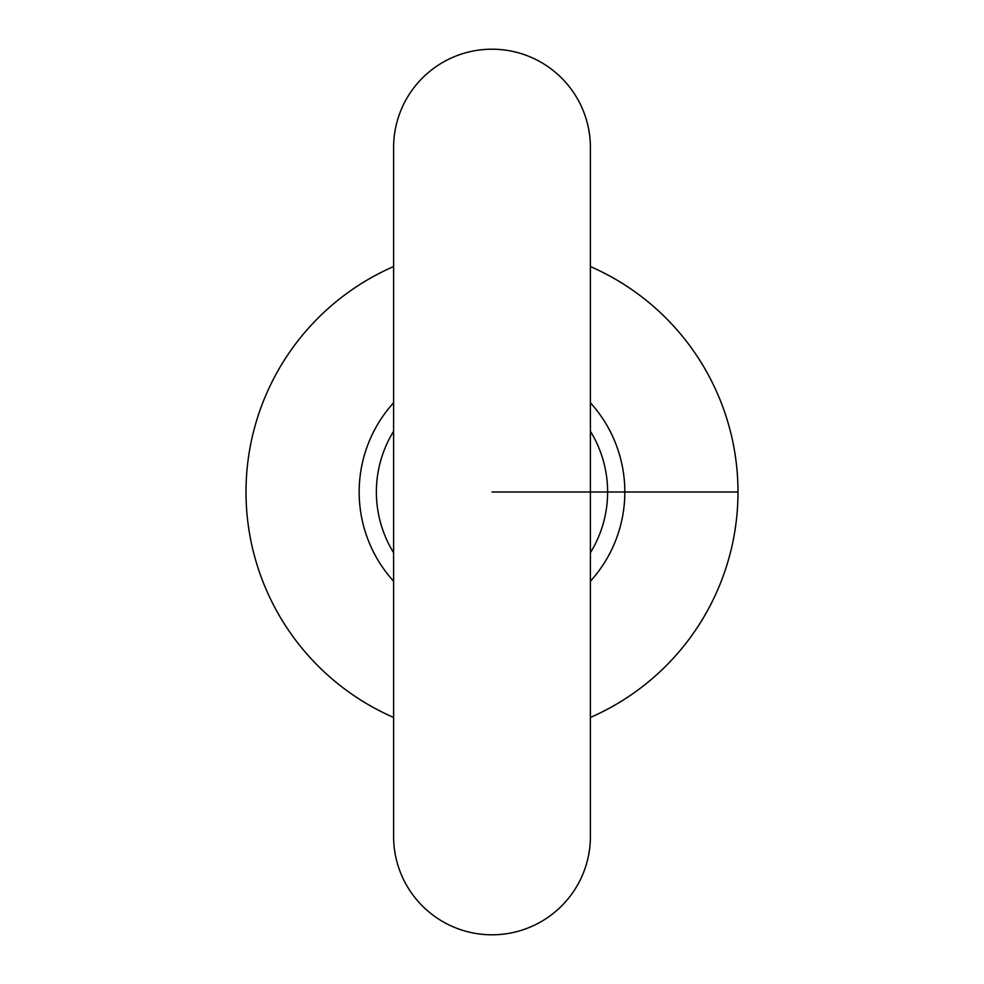<?xml version="1.0" encoding="UTF-8"?>
<svg xmlns="http://www.w3.org/2000/svg" width="984" height="984" viewBox="0 0 984 984"><rect width="100%" height="100%" fill="white"/><g stroke="black" fill="none" stroke-linecap="round" stroke-linejoin="round"><path stroke-width="1.48" d="M492 49.2A98.4 98.4 0 0 1 590.4 147.6L590.4 266.541A246 246 0 0 1 590.4 717.459L590.4 836.4A98.4 98.4 0 0 1 492 934.8A98.4 98.4 0 0 1 393.6 836.4L393.6 147.6A98.4 98.4 0 0 1 492 49.2M393.6 266.541A246 246 0 0 0 393.6 717.459L393.6 717.459M590.4 552.713A115.62 115.62 0 0 0 607.62 492L624.84 492A132.84 132.84 0 0 1 590.4 581.236A132.84 132.84 0 0 0 590.4 402.763A132.84 132.84 0 0 1 624.84 492L738 492M393.6 581.236A132.84 132.84 0 0 1 393.6 402.763A132.84 132.84 0 0 0 393.6 581.236M607.62 492L590.4 492L607.62 492A115.62 115.62 0 0 0 590.4 431.287M393.6 431.287A115.62 115.62 0 0 0 393.6 552.713M590.4 492L492 492M590.4 836.4L590.4 147.6"/></g></svg>
